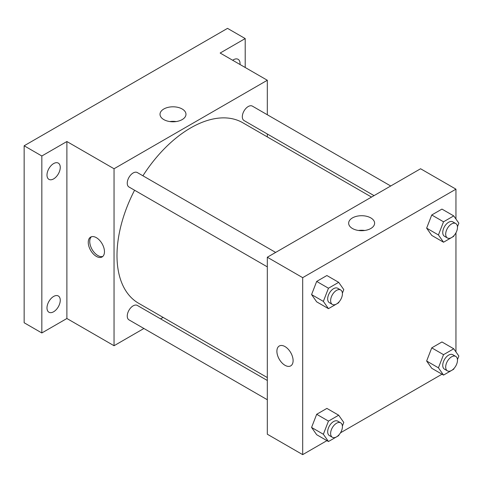 <?xml version="1.0" encoding="UTF-8"?>
<svg xmlns="http://www.w3.org/2000/svg" width="483" height="483" viewBox="0 0 483 483"><rect width="100%" height="100%" fill="white"/><g stroke="black" fill="none" stroke-linecap="round" stroke-linejoin="round"><path stroke-width="0.72" d="M143.91 328.488L114.048 345.731L66.889 318.502L41.834 332.968L24.15 322.759L24.15 145.781L227.523 28.364L245.207 38.574L245.207 67.499M163.109 317.403L160.585 318.865M53.625 311.764A9.376 5.416 -60 0 1 48.934 312.229A9.376 5.416 -60 0 1 47.497 304.713A9.376 5.416 -60 0 1 53.625 296.447A9.376 5.416 -60 0 1 58.316 295.982A9.376 5.416 -60 0 1 59.753 303.499A9.376 5.416 -60 0 1 53.625 311.764M53.625 178.891A9.376 5.416 -60 0 1 48.934 179.356A9.376 5.416 -60 0 1 47.497 171.845A9.376 5.416 -60 0 1 53.625 163.58A9.376 5.416 -60 0 1 58.316 163.115A9.376 5.416 -60 0 1 59.753 170.632A9.376 5.416 -60 0 1 53.625 178.891M66.889 318.502L66.889 141.525L41.834 155.991L24.15 145.781M41.834 332.968L41.834 155.991M114.048 345.731L114.048 168.754L66.889 141.525M114.048 168.754L267.316 80.263L220.157 53.039L245.207 38.574M163.815 119.597A12.981 7.493 180 0 1 160.018 114.296A12.981 7.493 180 0 1 172.999 106.803A12.981 7.493 180 0 1 185.973 114.296A12.981 7.493 180 0 1 177.961 121.221A12.981 7.493 180 0 1 163.815 119.597M232.667 60.26A9.376 5.416 -60 0 1 233.416 59.777A9.376 5.416 -60 0 1 238.107 59.312A9.376 5.416 -60 0 1 240.009 64.499M134.576 190.23A104.207 60.164 120 0 0 116.995 255.537A104.207 60.164 120 0 0 138.579 303.246L267.316 377.567M371.524 197.076L242.786 122.748A104.207 60.164 120 0 0 142.914 175.788M267.316 80.263L267.316 114.743M267.316 133.996L267.316 136.912M390.717 185.991L252.38 106.127A8.338 4.812 120 0 0 245.956 108.361A8.338 4.812 120 0 0 242.321 116.747A8.338 4.812 120 0 0 244.048 120.563L374.047 195.621M267.316 380.483L137.317 305.431A8.338 4.812 120 0 0 130.893 307.665A8.338 4.812 120 0 0 127.252 316.051A8.338 4.812 120 0 0 128.979 319.867L267.316 399.737M267.316 266.864L128.979 186.999A8.338 4.812 -60 0 1 128.979 177.37A8.338 4.812 -60 0 1 137.317 172.558L275.648 252.428M104.467 251.709A11.465 6.617 60 0 1 102.094 256.956A11.465 6.617 60 0 1 90.629 250.339A11.465 6.617 60 0 1 90.629 237.105A11.465 6.617 60 0 1 99.462 240.172A11.465 6.617 60 0 1 104.467 251.709M102.788 256.443A11.465 6.617 60 0 1 92.114 249.482A11.465 6.617 60 0 1 91.42 236.761M169.853 121.565A12.981 7.493 180 0 1 176.138 121.565M326.937 440.635L302.684 454.636L267.316 434.217L267.316 257.24L420.578 168.754L455.952 189.173L455.952 219.041M455.952 365.691L455.554 366.38M441.999 374.204L340.485 432.81M431.748 235.408L426.64 228.145L431.748 214.989L441.957 209.097L431.748 214.989L426.64 228.145L431.748 235.408L443.533 242.218L438.431 234.955L443.533 221.8L453.742 215.901L458.85 223.164L457.455 226.75M316.679 434.712L311.571 427.449L316.679 414.293L326.888 408.401L316.679 414.293L311.571 427.449L316.679 434.712L328.464 441.522L323.362 434.259L328.464 421.098L338.68 415.205L343.781 422.468L342.393 426.054M455.952 232.824L455.952 351.908M302.684 454.636L302.684 277.659L455.952 189.173M431.748 368.281L426.64 361.018L431.748 347.863L441.957 341.964L431.748 347.863L426.64 361.018L431.748 368.281L443.533 375.086L438.431 367.823L443.533 354.667L453.742 348.774L458.85 356.037L457.455 359.624M316.679 301.845L311.571 294.582L316.679 281.426L326.888 275.527L316.679 281.426L311.571 294.582L316.679 301.845L328.464 308.649L323.362 301.386L328.464 288.23L338.68 282.338L343.781 289.601L342.393 293.187M302.684 277.659L267.316 257.24M352.457 228.501A12.981 7.493 180 0 1 348.654 223.206A12.981 7.493 180 0 1 361.634 215.714A12.981 7.493 180 0 1 374.609 223.206A12.981 7.493 180 0 1 366.597 230.125A12.981 7.493 180 0 1 352.457 228.501M293.103 360.62A11.465 6.617 60 0 1 290.73 365.866A11.465 6.617 60 0 1 279.265 359.249A11.465 6.617 60 0 1 279.265 346.009A11.465 6.617 60 0 1 288.097 349.082A11.465 6.617 60 0 1 293.103 360.62M290.73 365.866A11.465 6.617 60 0 1 279.271 359.243A11.465 6.617 60 0 1 279.271 346.009M358.489 230.476A12.981 7.493 180 0 1 364.774 230.476M338.988 301.947L338.68 302.756L328.464 308.649M340.69 289.975L337.738 288.273A8.338 4.812 120 0 0 331.314 290.506A8.338 4.812 120 0 0 327.679 298.899A8.338 4.812 120 0 0 329.406 302.714L332.352 304.417A8.338 4.812 120 0 0 340.69 299.599A8.338 4.812 120 0 0 340.69 289.975A8.338 4.812 120 0 0 334.266 292.209A8.338 4.812 120 0 0 330.626 300.601A8.338 4.812 120 0 0 332.352 304.417M323.362 301.386L311.571 294.582M328.464 288.23L316.679 281.426M338.68 282.338L326.888 275.527M454.056 235.517L453.742 236.32L443.533 242.218M455.753 223.544L452.806 221.842A8.338 4.812 120 0 0 446.383 224.076A8.338 4.812 120 0 0 442.742 232.462A8.338 4.812 120 0 0 444.469 236.278L447.421 237.98A8.338 4.812 120 0 0 455.753 233.168A8.338 4.812 120 0 0 455.753 223.544A8.338 4.812 120 0 0 449.329 225.772A8.338 4.812 120 0 0 445.694 234.164A8.338 4.812 120 0 0 447.421 237.98M438.431 234.955L426.64 228.145M443.533 221.8L431.748 214.989M453.742 215.901L441.957 209.097M338.988 434.821L338.68 435.624L328.464 441.522M340.69 422.842L337.738 421.146A8.338 4.812 120 0 0 331.314 423.38A8.338 4.812 120 0 0 327.679 431.766A8.338 4.812 120 0 0 329.406 435.581L332.352 437.284A8.338 4.812 120 0 0 340.69 432.472A8.338 4.812 120 0 0 340.69 422.842A8.338 4.812 120 0 0 334.266 425.076A8.338 4.812 120 0 0 330.626 433.468A8.338 4.812 120 0 0 332.352 437.284M323.362 434.259L311.571 427.449M328.464 421.098L316.679 414.293M338.68 415.205L326.888 408.401M454.056 368.384L453.742 369.193L443.533 375.086M455.753 356.412L452.806 354.709A8.338 4.812 120 0 0 446.383 356.943A8.338 4.812 120 0 0 442.742 365.335A8.338 4.812 120 0 0 444.469 369.151L447.421 370.853A8.338 4.812 120 0 0 455.753 366.036A8.338 4.812 120 0 0 455.753 356.412A8.338 4.812 120 0 0 449.329 358.646A8.338 4.812 120 0 0 445.694 367.032A8.338 4.812 120 0 0 447.421 370.853M438.431 367.823L426.64 361.018M443.533 354.667L431.748 347.863M453.742 348.774L441.957 341.964"/></g></svg>
